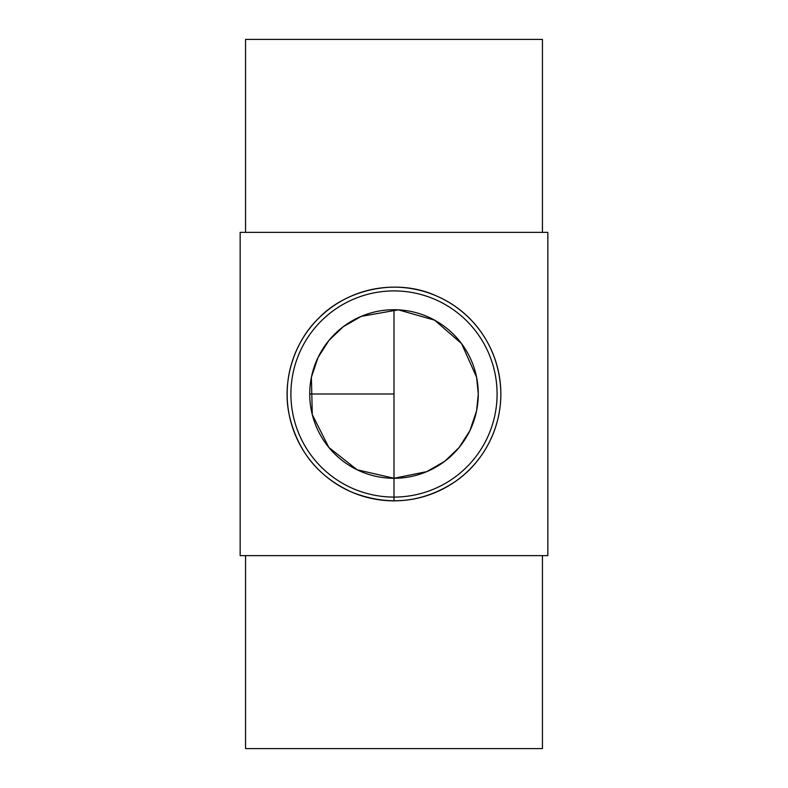 <?xml version="1.0" encoding="UTF-8"?>
<svg xmlns="http://www.w3.org/2000/svg" width="788" height="788" viewBox="0 0 788 788"><rect width="100%" height="100%" fill="white"/><g stroke="black" fill="none" stroke-linecap="round" stroke-linejoin="round"><path stroke-width="1.18" d="M394 500.843A106.843 106.843 0 0 0 492.707 353.113A106.843 106.843 0 0 0 318.451 318.451A106.843 106.843 0 0 0 394 500.843L394 497.08A103.08 103.08 0 0 0 483.271 342.455A103.08 103.08 0 0 0 304.729 342.455A103.08 103.08 0 0 0 394 497.08L394 478.277A84.277 84.277 0 0 1 309.723 394A84.277 84.277 0 0 1 394 309.723A84.277 84.277 0 0 1 478.277 394A84.277 84.277 0 0 1 394 478.277L426.8 471.628L444.816 461.236L459.04 447.594L469.963 430.504L476.602 410.745L478.277 394L476.602 377.255L461.591 343.657L434.651 320.174L398.324 309.832L361.2 316.372L343.184 326.764L328.96 340.406L318.037 357.496L311.398 377.255L312.284 414.636L328.823 447.426L357.102 469.776L394 478.277L394 309.723M500.843 394C500.941 430.149 481.931 463.925 454.065 482.354C422.092 502.882 388.208 506.231 352.403 492.411C318.736 477.361 297.697 451.623 289.285 415.227C281.602 380.417 294.535 341.48 318.451 318.451C346.149 289.363 396.462 277.819 435.597 295.589C474.819 312.058 500.419 350.108 500.843 394C520.1 394 520.1 394 500.843 394M245.561 555.629L245.561 748.6L542.44 748.6L542.44 555.629M240.153 555.629L547.847 555.629L547.847 232.371L240.153 232.371L240.153 555.629M245.561 232.371L245.561 39.4L542.44 39.4L542.44 232.371M394 394L309.723 394L394 394"/></g></svg>

